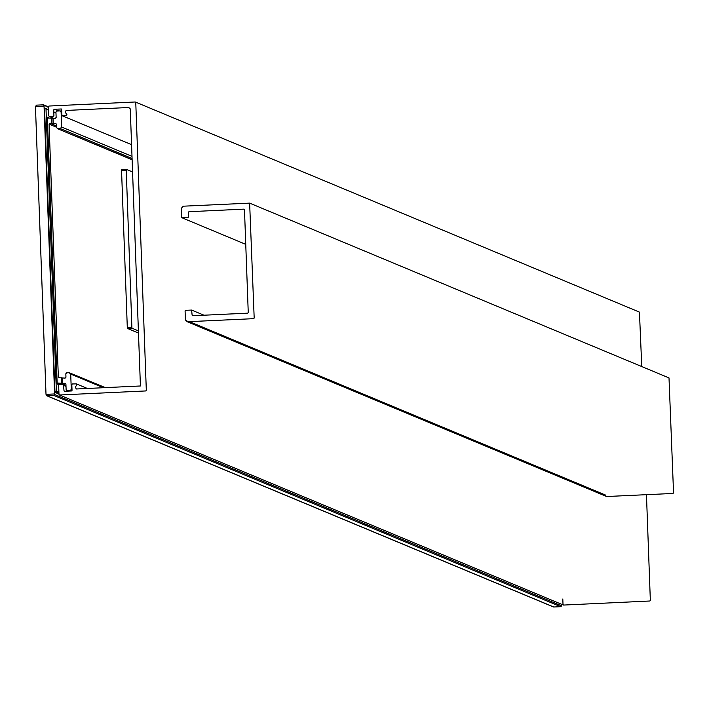 <?xml version="1.0" encoding="UTF-8"?>
<svg xmlns="http://www.w3.org/2000/svg" width="709" height="709" viewBox="0 0 709 709"><rect width="100%" height="100%" fill="white"/><g stroke="black" fill="none" stroke-linecap="round" stroke-linejoin="round"><path stroke-width="1.06" d="M138.477 333.044L127.469 328.453L127.301 327.531L121.54 170.346L121.638 169.531L121.54 170.346L126.122 170.133L126.22 169.318L121.638 169.531L126.211 169.318L131.883 327.319L127.301 327.531M138.406 330.89L132.051 328.24L131.883 327.319M132.574 171.968L126.22 169.318M140.417 385.98L130.261 108.876L128.772 107.502L66.07 110.453L65.272 112.288L66.956 114.752L66.123 115.656L62.534 115.824L61.94 115.275L61.382 108.991L54.265 109.266L53.716 109.877L53.928 115.656L53.379 116.258L49.364 116.444L48.77 115.895L48.434 106.651L48.983 106.04L135.171 101.99L135.765 102.539L146.32 390.331L145.77 390.943L59.583 394.993L58.989 394.443L58.643 385.191L59.201 384.588L63.455 384.446L64.014 390.73L64.608 391.279L71.476 390.96L72.034 390.358L71.822 384.579L72.371 383.968L76.324 383.861L76.847 384.624L75.358 387.238L76.28 388.993L140.417 385.98M135.419 102.034L639.438 312.111L641.76 366.562M646.457 494.705L650.339 600.408L649.79 601.01L563.602 605.061L563.008 604.511L562.804 598.99M71.769 390.863L67.018 390.473L66.123 389.649L65.919 384.154L65.033 383.33L57.996 383.055L61.426 384.482M103.417 387.717L70.714 374.086L71.281 389.401L72.008 389.711M58.874 377.72L65.131 378.119L65.955 377.206L65.831 373.74L66.655 372.837L69.234 372.712L70.714 374.086M132.078 158.479L60.274 128.551L57.704 128.675L56.809 127.85L56.685 124.376L55.789 123.552L49.905 123.224L56.747 126.078M61.825 112.031L61.098 111.73L61.656 127.044L131.998 156.361M47.911 118.022L55.311 118.368L56.144 117.455L55.94 111.969L56.764 111.065L60.203 110.896L61.098 111.73M105.366 387.628L69.234 372.712M60.274 128.551L61.656 127.044M68.321 391.111L66.646 390.411L68.516 391.102M132.131 159.782L57.332 128.613L132.122 159.693M70.448 390.313L71.281 389.401M61.807 111.481L60.203 110.896M56.791 127.345L49.072 124.128L58.342 376.958L60.221 377.737M48.566 110.214L46.014 109.151L56.357 391.164L58.909 392.228M58.909 384.686L57.172 383.959L47.388 117.26L49.258 118.04M45.137 108.61L44.543 108.06L45.42 108.601M58.936 393.07L55.524 391.785L58.944 393.211M561.634 604.307L561.67 605.858L560.642 606.682L54.008 395.516L46.759 395.773M48.549 109.735L44.543 108.06L54.965 392.387L55.524 391.785M55.807 391.767L56.357 391.164M35.45 106.554L46.005 394.346L54.593 393.938L44.047 106.146L35.45 106.554L36.478 105.154L43.346 104.835L44.047 106.146M560.642 606.682L553.773 607.001L47.14 395.835L46.005 394.346M54.593 393.938L54.008 395.516M51.908 123.127L51.713 117.924M48.283 118.093L47.388 117.26M57.172 383.959L57.996 383.055M61.435 382.895L61.24 377.693M59.237 377.782L58.342 376.958M49.072 124.128L49.905 123.224M43.346 104.835L48.46 107.422M53.024 118.474L53.219 123.676M62.738 383.436L62.552 378.234M187.247 321.735L606.612 496.522L673.001 493.455L673.55 492.852L669.004 377.915L249.639 203.128L183.259 206.195L181.327 208.313L181.655 217.273L182.248 217.823L187.974 217.557L188.523 216.945L188.355 212.328L188.904 211.716L243.887 209.137L244.481 209.687L248.247 312.554L247.698 313.156L192.724 315.744L192.13 315.186L191.607 310.063L185.634 310.285L185.084 310.888L185.412 319.848L187.247 321.735L253.636 318.669L254.185 318.057L249.639 203.128M132.051 328.24L127.469 328.453M54.673 109.248L58.794 110.967M63.819 385.483L66.008 386.396M45.872 108.787L48.549 109.904M53.795 112.093L55.976 112.997M54.637 394.523L561.67 605.858M58.971 394.053L54.965 392.387M53.787 111.916L55.976 112.828M563.354 605.025L59.334 394.948M65.972 385.492L63.455 384.446M87.384 388.47L76.324 383.861M131.573 144.663L62.295 115.78M53.981 118.43L49.125 116.4M553.463 606.957L46.714 395.746M48.442 106.864L43.657 104.87M560.722 606.682L553.729 607.01M43.391 104.826L36.407 105.154M48.549 109.842L45.668 108.645M245.748 244.348L182 217.778M203.97 315.213L191.607 310.063M185.767 320.353L186.875 320.814M189.002 321.709L605.123 495.139M189.542 321.682L605.903 495.219"/></g></svg>
